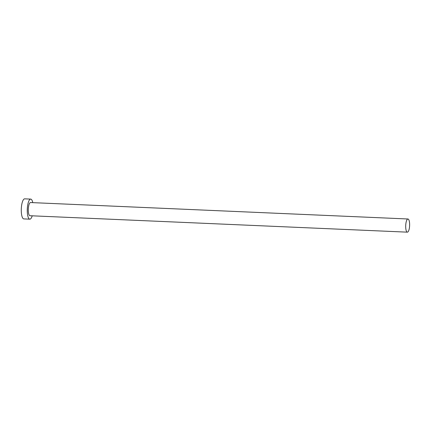 <?xml version="1.0" encoding="UTF-8"?>
<svg xmlns="http://www.w3.org/2000/svg" width="431" height="431" viewBox="0 0 431 431"><rect width="100%" height="100%" fill="white"/><g stroke="black" fill="none" stroke-linecap="round" stroke-linejoin="round"><path stroke-width="0.65" d="M405.878 223.624A6.589 1.95 92.5 0 0 407.376 232.158A6.589 1.95 92.5 0 0 409.45 227.525A6.589 1.95 92.5 0 0 407.952 218.991A6.589 1.95 92.5 0 0 405.878 223.624M407.952 218.991L30.547 202.548A6.589 1.95 92.5 0 0 28.478 207.182A6.589 1.95 92.5 0 0 29.976 215.721L407.376 232.158M32.788 202.651A10.042 2.969 92.5 0 0 30.698 199.1A10.042 2.969 92.5 0 0 27.541 206.163A10.042 2.969 92.5 0 0 29.825 219.169A10.042 2.969 92.5 0 0 32.212 215.818M30.698 199.1L24.707 198.842A10.042 2.969 92.5 0 0 21.55 205.899A10.042 2.969 92.5 0 0 23.834 218.91L29.825 219.169"/></g></svg>
